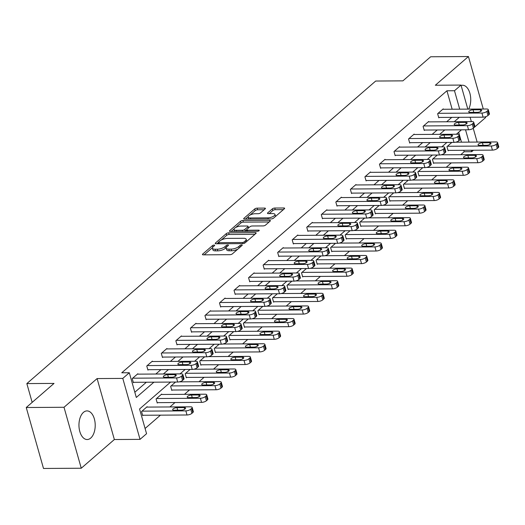 <?xml version="1.0" encoding="UTF-8"?>
<svg xmlns="http://www.w3.org/2000/svg" width="525" height="525" viewBox="0 0 525 525"><rect width="100%" height="100%" fill="white"/><g stroke="black" fill="none" stroke-linecap="round" stroke-linejoin="round"><path stroke-width="0.79" d="M214.102 245.07A1.26 0.453 -15.8 0 0 212.428 245.634L202.702 254.067A1.798 0.65 -15.8 0 0 202.453 254.546A1.798 0.65 -15.8 0 0 203.267 254.848L229.957 254.684A1.798 0.65 -15.8 0 0 232.352 253.883L242.077 245.451A1.26 0.453 -15.8 0 0 242.255 245.109A1.26 0.453 -15.8 0 0 241.677 244.899A1.26 0.453 -15.8 0 0 240.004 245.464L238.744 246.553A5.762 2.074 -15.8 0 1 231.072 249.126L228.848 249.139A5.762 2.074 -15.8 0 1 226.229 248.168A5.762 2.074 -15.8 0 1 227.03 246.625L228.29 245.536A1.26 0.453 -15.8 0 0 228.467 245.201A1.26 0.453 -15.8 0 0 227.889 244.985A1.26 0.453 -15.8 0 0 226.216 245.549L224.956 246.638A5.762 2.074 -15.8 0 1 217.284 249.211L215.06 249.224A5.762 2.074 -15.8 0 1 212.441 248.253A5.762 2.074 -15.8 0 1 213.242 246.711L214.502 245.621A1.26 0.453 -15.8 0 0 214.679 245.287A1.26 0.453 -15.8 0 0 214.102 245.07M83.449 412.368A14.313 8.131 89.6 0 0 79.183 428.479A14.313 8.131 89.6 0 0 87.176 439.53A14.313 8.131 89.6 0 0 90.72 438.067A14.313 8.131 89.6 0 0 94.986 421.956A14.313 8.131 89.6 0 0 86.999 410.904A14.313 8.131 89.6 0 0 83.449 412.368M265.178 208.884A1.798 0.65 -15.8 0 0 265.427 208.405A1.798 0.65 -15.8 0 0 264.607 208.097L257.125 208.149A1.798 0.65 -15.8 0 0 254.723 208.95L243.928 218.315A1.798 0.65 -15.8 0 0 243.679 218.794A1.798 0.65 -15.8 0 0 244.493 219.096L271.182 218.932A1.798 0.65 -15.8 0 0 273.577 218.131L284.379 208.766A1.798 0.65 -15.8 0 0 284.629 208.281A1.798 0.65 -15.8 0 0 283.808 207.979L274.765 208.038A1.798 0.65 -15.8 0 0 272.37 208.838L267.75 212.848A1.798 0.65 -15.8 0 0 267.494 213.327A1.798 0.65 -15.8 0 0 268.314 213.629L272.797 213.603A4.817 1.733 -15.8 0 1 274.988 214.417A4.817 1.733 -15.8 0 1 272.823 216.641A4.817 1.733 -15.8 0 1 267.901 217.849L250.333 217.96A4.817 1.733 -15.8 0 1 248.148 217.147A4.817 1.733 -15.8 0 1 250.307 214.922A4.817 1.733 -15.8 0 1 255.229 213.714L258.156 213.695A1.798 0.65 -15.8 0 0 260.558 212.894L265.178 208.884M452.15 109.22L446.933 90.786L454.486 90.74L461.009 85.076L467.814 109.121M26.25 407.512L64.011 407.275L81.257 468.228L43.496 468.464L26.25 407.512L54.029 383.414L26.841 383.585L375.697 81.034L402.885 80.863L430.664 56.772L468.431 56.536L435.33 85.24L461.009 85.076M81.257 468.228L114.358 439.523L97.105 378.571L64.011 407.275M97.105 378.571L122.784 378.407L129.308 372.75L136.303 397.464L153.917 382.187M446.933 90.786L121.761 372.796L129.308 372.75M228.664 232.831A1.798 0.65 -15.8 0 0 226.268 233.632L215.467 242.996A1.798 0.65 -15.8 0 0 215.217 243.475A1.798 0.65 -15.8 0 0 216.037 243.777L242.721 243.613A1.798 0.65 -15.8 0 0 245.123 242.812L255.918 233.448A1.798 0.65 -15.8 0 0 256.167 232.962A1.798 0.65 -15.8 0 0 255.353 232.66L228.664 232.831L229.13 234.478A1.798 0.65 -15.8 0 0 226.734 235.279L221.222 240.056M229.701 230.652L240.496 221.287A1.798 0.65 -15.8 0 1 242.891 220.487L269.581 220.323A1.798 0.65 -15.8 0 1 270.401 220.625A1.798 0.65 -15.8 0 1 270.145 221.104L265.525 225.113A1.798 0.65 -15.8 0 1 263.13 225.914L252.308 225.986A1.798 0.65 -15.8 0 0 249.907 226.787L246.842 229.445A1.798 0.65 -15.8 0 0 246.593 229.924A1.798 0.65 -15.8 0 0 247.413 230.232L258.681 230.16A1.26 0.453 -15.8 0 1 259.252 230.37A1.26 0.453 -15.8 0 1 258.687 230.954A1.26 0.453 -15.8 0 1 257.394 231.269L230.265 231.44A1.798 0.65 -15.8 0 1 229.445 231.138A1.798 0.65 -15.8 0 1 229.701 230.652L229.911 231.413M474.646 127.057L485.678 117.488L485.474 116.773M483.282 109.023L468.431 56.536M26.841 383.585L32.163 402.38M134.827 392.241L146.363 382.233M155.82 374.036L160.906 369.62M170.363 361.423L175.448 357.007M184.905 348.81L189.998 344.393M199.448 336.197L204.54 331.78M213.99 323.584L219.082 319.167M228.532 310.971L233.625 306.554M243.075 298.358L248.168 293.941M257.624 285.744L262.71 281.328M272.167 273.131L277.252 268.715M286.709 260.518L291.802 256.102M301.252 247.905L306.344 243.488M315.794 235.292L320.887 230.875M330.337 222.679L335.429 218.262M344.879 210.066L349.972 205.649M359.428 197.452L364.514 193.036M373.971 184.839L379.057 180.423M388.513 172.226L393.599 167.81M403.056 159.613L408.148 155.197M417.598 147L422.691 142.59M432.141 134.387L437.233 129.977M446.683 121.774L451.776 117.364M137.931 374.148L137.819 373.748L132.221 378.597L133.389 382.712L133.855 382.312M152.473 361.535L152.362 361.134L146.764 365.984L147.932 370.105L148.398 369.698M167.016 348.922L166.904 348.521L161.306 353.371L162.474 357.492L162.94 357.085M181.558 336.308L181.447 335.908L175.855 340.758L177.017 344.879L177.483 344.472M196.101 323.695L195.989 323.295L190.398 328.145L191.559 332.266L192.025 331.859M210.65 311.082L210.532 310.682L204.94 315.532L206.102 319.653L206.574 319.246M225.192 298.469L225.074 298.069L219.483 302.918L220.651 307.04L221.117 306.633M239.735 285.856L239.623 285.456L234.025 290.305L235.193 294.427L235.659 294.02M254.277 273.243L254.166 272.842L248.568 277.692L249.736 281.813L250.202 281.407M268.82 260.63L268.708 260.229L263.11 265.079L264.278 269.2L264.744 268.793M283.362 248.017L283.251 247.616L277.659 252.466L278.821 256.587L279.287 256.18M297.905 235.403L297.793 235.003L292.202 239.853L293.363 243.974L293.829 243.567M312.447 222.79L312.336 222.39L306.744 227.24L307.906 231.361L308.372 230.954M326.996 210.177L326.878 209.777L321.287 214.627L322.455 218.748L322.921 218.341M341.539 197.564L341.421 197.164L335.829 202.013L336.998 206.135L337.463 205.728M356.081 184.951L355.97 184.551L350.372 189.4L351.54 193.522L352.006 193.115M370.624 172.338L370.512 171.938L364.914 176.787L366.083 180.908L366.548 180.502M385.166 159.725L385.055 159.324L379.457 164.174L380.625 168.295L381.091 167.888M399.709 147.112L399.597 146.711L394.006 151.561L395.167 155.682L395.633 155.275M414.251 134.498L414.14 134.098L408.548 138.948L409.71 143.069L410.176 142.662M428.794 121.885L428.682 121.485L423.091 126.335L424.252 130.456L424.718 130.049M443.343 109.272L443.225 108.872L437.633 113.722L438.802 117.843L439.267 117.436M145.084 428.485L160.453 415.15M169.91 406.954L174.996 402.537M184.452 394.341L189.538 389.924M198.995 381.727L204.087 377.311M213.537 369.114L218.63 364.698M228.08 356.501L233.172 352.085M242.622 343.888L247.715 339.472M257.165 331.275L262.257 326.858M271.714 318.662L276.8 314.245M286.256 306.049L291.342 301.632M300.799 293.436L305.885 289.026M315.341 280.822L320.434 276.412M329.884 268.209L334.976 263.799M344.426 255.596L349.519 251.186M358.969 242.983L364.061 238.573M373.511 230.37L378.604 225.96M388.06 217.757L393.146 213.347M402.603 205.144L407.689 200.734M417.145 192.531L422.238 188.121M431.688 179.918L436.78 175.507M446.23 167.304L451.323 162.894M460.773 154.698L464.179 151.738L463.772 150.294M461.475 142.17L458.666 132.248M147.256 407.098L147.138 406.691L141.547 411.548L142.715 415.662L143.181 415.262M161.798 394.485L161.68 394.078L156.089 398.934L157.257 403.049L157.723 402.649M175.553 382.049L170.632 386.321L171.8 390.436L172.266 390.036M190.102 369.436L185.174 373.708L186.342 377.823L186.808 377.423M204.645 356.823L199.723 361.095L200.885 365.21L201.351 364.809M219.188 344.21L214.266 348.482L215.427 352.597L215.893 352.196M233.73 331.597L228.808 335.869L229.97 339.983L230.436 339.583M248.273 318.983L243.351 323.256L244.512 327.37L244.985 326.97M262.815 306.37L257.893 310.642L259.061 314.764L259.527 314.357M277.358 293.757L272.436 298.029L273.604 302.151L274.07 301.744M291.9 281.144L286.978 285.416L288.146 289.537L288.612 289.131M306.449 268.531L301.521 272.803L302.689 276.924L303.155 276.517M320.992 255.918L316.07 260.19L317.231 264.311L317.697 263.904M335.534 243.305L330.612 247.577L331.774 251.698L332.24 251.291M350.077 230.698L345.155 234.964L346.316 239.085L346.782 238.678M364.619 218.085L359.697 222.351L360.865 226.472L361.331 226.065M379.162 205.472L374.24 209.738L375.408 213.859L375.874 213.452M393.704 192.859L388.782 197.124L389.95 201.246L390.416 200.839M408.247 180.246L403.325 184.511L404.493 188.632L404.959 188.226M422.796 167.632L417.867 171.898L419.035 176.019L419.501 175.613M437.338 155.019L432.416 159.285L433.578 163.406L434.044 162.999M451.881 142.406L446.959 146.672L448.12 150.793L448.586 150.386M473.419 150.235L471.732 151.692L471.325 150.248M464.179 151.738L471.732 151.692M170.599 382.082L139.565 408.995L146.56 433.702L140.031 439.366L122.784 378.407M114.358 439.523L140.031 439.366M470.111 117.246L471.352 121.623M473.242 128.303L477.14 142.072M459.703 109.174L454.486 90.74M163.373 373.984L168.459 369.574M177.916 361.377L183.002 356.961M192.458 348.764L197.544 344.348M207.001 336.151L212.093 331.734M221.543 323.538L226.636 319.121M236.086 310.925L241.178 306.508M250.628 298.312L255.721 293.895M265.171 285.698L270.263 281.282M279.72 273.085L284.806 268.669M294.262 260.472L299.348 256.056M308.805 247.859L313.891 243.442M323.348 235.246L328.44 230.829M337.89 222.633L342.983 218.216M352.433 210.02L357.525 205.603M366.975 197.407L372.067 192.99M381.517 184.793L386.61 180.377M396.067 172.18L401.152 167.764M410.609 159.567L415.695 155.151M425.152 146.954L430.238 142.537M439.694 134.341L444.787 129.924M454.237 121.728L459.329 117.311M461.462 129.819L456.376 134.236M446.919 142.433L441.833 146.849M432.377 155.046L427.291 159.462M417.834 167.659L412.742 172.075M403.292 180.272L398.199 184.688M388.749 192.885L383.657 197.302M374.207 205.498L369.114 209.915M359.664 218.111L354.572 222.528M345.115 230.724L340.029 235.141M330.573 243.338L325.487 247.754M316.03 255.951L310.938 260.367M301.488 268.564L296.395 272.98M286.945 281.177L281.853 285.593M272.403 293.79L267.31 298.207M257.86 306.403L252.768 310.82M243.311 319.016L238.225 323.433M228.769 331.629L223.683 336.046M214.226 344.242L209.14 348.659M199.684 356.856L194.591 361.272M185.141 369.469L180.049 373.885M469.022 142.124L465.537 129.8M468.687 109.115A14.313 8.131 89.6 0 0 470 93.693A14.313 8.131 89.6 0 0 462.512 85.234A14.313 8.131 89.6 0 0 461.114 85.45M212.441 248.253L212.907 249.9A5.762 2.074 -15.8 0 0 215.526 250.871L215.06 249.224M226.301 247.524L225.422 248.286A5.762 2.074 -15.8 0 1 217.75 250.858L215.526 250.871M226.229 248.168L226.695 249.815A5.762 2.074 -15.8 0 0 229.313 250.786L228.848 249.139M237.864 249.099A5.762 2.074 -15.8 0 1 231.538 250.773L229.313 250.786M212.513 247.61L204.173 254.848M254.914 234.314L229.13 234.478M218.393 242.511L216.937 243.777M218.551 242.11A1.26 0.453 -15.8 0 0 218.374 242.445A1.26 0.453 -15.8 0 0 218.945 242.662L242.373 242.511A1.26 0.453 -15.8 0 0 244.053 241.953L245.378 240.798A5.762 2.074 -15.8 0 0 246.179 239.262A5.762 2.074 -15.8 0 0 243.561 238.291L227.548 238.389A5.762 2.074 -15.8 0 0 219.877 240.962L218.551 242.11M246.573 241.552A5.762 2.074 -15.8 0 0 246.645 240.909L246.179 239.262M231.164 231.433L234.065 228.92M235.718 227.482L240.962 222.935L240.496 221.287M269.148 221.977L243.357 222.134A1.798 0.65 -15.8 0 0 240.962 222.935M241.073 226.052A4.817 1.733 -15.8 0 0 236.152 227.259A4.817 1.733 -15.8 0 0 233.993 229.491A4.817 1.733 -15.8 0 0 236.178 230.298L242.366 230.258A1.798 0.65 -15.8 0 0 244.768 229.458L247.833 226.8A1.798 0.65 -15.8 0 0 248.082 226.321A1.798 0.65 -15.8 0 0 247.262 226.012L241.073 226.052M233.993 229.491L234.458 231.138A4.817 1.733 -15.8 0 0 234.616 231.413M244.88 231.348A1.798 0.65 -15.8 0 0 245.234 231.105L244.768 229.458M246.993 231.335L246.593 229.924L245.234 231.105M248.148 217.147L248.614 218.794A4.817 1.733 -15.8 0 0 248.771 219.069M271.917 218.846A4.817 1.733 -15.8 0 0 273.525 218.17M275.422 216.53A4.817 1.733 -15.8 0 0 275.454 216.064L274.988 214.417M283.375 209.632L275.231 209.685A1.798 0.65 -15.8 0 0 272.836 210.486L269.213 213.629M264.173 209.751L257.591 209.797A1.798 0.65 -15.8 0 0 255.189 210.597L250.071 215.04M248.181 216.681L245.398 219.096M142.597 415.262L187.012 414.986A3.668 1.319 164.2 0 0 191.894 413.352L192.826 412.538A3.668 1.319 164.2 0 0 193.338 411.561L192.176 407.439A3.668 1.319 -15.8 0 0 190.509 406.822L146.672 407.098M192.176 407.439A3.668 1.319 -15.8 0 1 191.664 408.424L190.732 409.231A3.668 1.319 -15.8 0 1 185.843 410.865L142.013 411.141M184.229 407.584L176.977 407.63A2.933 1.057 -15.8 0 0 173.978 408.365A2.933 1.057 -15.8 0 0 172.666 409.723A2.933 1.057 -15.8 0 0 173.998 410.222L181.25 410.176A2.933 1.057 -15.8 0 0 184.249 409.441A2.933 1.057 -15.8 0 0 185.561 408.083A2.933 1.057 -15.8 0 0 184.229 407.584L184.688 409.198M137.353 374.148L181.184 373.879A3.668 1.319 -15.8 0 1 182.851 374.496A3.668 1.319 -15.8 0 1 182.339 375.473L181.407 376.281A3.668 1.319 -15.8 0 1 176.525 377.921L132.687 378.19M133.278 382.312L177.686 382.036L176.525 377.921M174.904 374.64A2.933 1.057 164.2 0 1 176.243 375.132A2.933 1.057 164.2 0 1 174.923 376.491A2.933 1.057 164.2 0 1 171.924 377.226L164.673 377.272A2.933 1.057 164.2 0 1 163.341 376.773A2.933 1.057 164.2 0 1 164.66 375.414A2.933 1.057 164.2 0 1 167.659 374.679L174.904 374.64L175.363 376.254M182.851 374.496L184.019 378.61A3.668 1.319 164.2 0 1 183.507 379.595L182.575 380.402A3.668 1.319 164.2 0 1 177.686 382.036M157.139 402.649L201.554 402.373A3.668 1.319 164.2 0 0 206.443 400.739L207.375 399.925A3.668 1.319 164.2 0 0 207.88 398.947L206.719 394.826A3.668 1.319 -15.8 0 0 205.052 394.209L161.214 394.485M206.719 394.826A3.668 1.319 -15.8 0 1 206.207 395.811L205.275 396.618A3.668 1.319 -15.8 0 1 200.386 398.252L156.555 398.527M198.772 394.971L191.527 395.017A2.933 1.057 -15.8 0 0 188.527 395.752A2.933 1.057 -15.8 0 0 187.208 397.11A2.933 1.057 -15.8 0 0 188.541 397.609L195.792 397.563A2.933 1.057 -15.8 0 0 198.791 396.828A2.933 1.057 -15.8 0 0 200.11 395.469A2.933 1.057 -15.8 0 0 198.772 394.971L199.231 396.585M171.688 390.036L216.097 389.76A3.668 1.319 164.2 0 0 220.986 388.126L221.918 387.319A3.668 1.319 164.2 0 0 222.429 386.334L221.261 382.22A3.668 1.319 -15.8 0 0 219.594 381.596L179.268 381.852M221.261 382.22A3.668 1.319 -15.8 0 1 220.749 383.197L219.817 384.005A3.668 1.319 -15.8 0 1 214.935 385.639L171.098 385.914M213.314 382.358L206.069 382.403A2.933 1.057 -15.8 0 0 203.07 383.138A2.933 1.057 -15.8 0 0 201.751 384.497A2.933 1.057 -15.8 0 0 203.083 384.996L210.335 384.95A2.933 1.057 -15.8 0 0 213.334 384.215A2.933 1.057 -15.8 0 0 214.653 382.856A2.933 1.057 -15.8 0 0 213.314 382.358L213.773 383.972M151.896 361.535L195.727 361.266A3.668 1.319 -15.8 0 1 197.393 361.883A3.668 1.319 -15.8 0 1 196.882 362.86L195.95 363.667A3.668 1.319 -15.8 0 1 191.067 365.308L147.23 365.577M147.82 369.698L192.229 369.423L191.067 365.308M189.453 362.027A2.933 1.057 164.2 0 1 190.785 362.519A2.933 1.057 164.2 0 1 189.466 363.877A2.933 1.057 164.2 0 1 186.467 364.613L179.215 364.658A2.933 1.057 164.2 0 1 177.883 364.16A2.933 1.057 164.2 0 1 179.202 362.808A2.933 1.057 164.2 0 1 182.201 362.073L189.453 362.027L189.906 363.641M197.393 361.883L198.562 365.997A3.668 1.319 164.2 0 1 198.05 366.982L197.118 367.789A3.668 1.319 164.2 0 1 192.229 369.423M166.438 348.922L210.269 348.652A3.668 1.319 -15.8 0 1 211.936 349.269A3.668 1.319 -15.8 0 1 211.424 350.247L210.492 351.054A3.668 1.319 -15.8 0 1 205.61 352.695L161.779 352.964M162.363 357.085L206.771 356.81L205.61 352.695M203.995 349.414A2.933 1.057 164.2 0 1 205.327 349.906A2.933 1.057 164.2 0 1 204.008 351.264A2.933 1.057 164.2 0 1 201.009 351.999L193.758 352.045A2.933 1.057 164.2 0 1 192.426 351.547A2.933 1.057 164.2 0 1 193.745 350.195A2.933 1.057 164.2 0 1 196.744 349.46L203.995 349.414L204.448 351.028M211.936 349.269L213.104 353.384A3.668 1.319 164.2 0 1 212.592 354.368L211.66 355.176A3.668 1.319 164.2 0 1 206.771 356.81M186.231 377.423L230.639 377.147A3.668 1.319 164.2 0 0 235.528 375.513L236.46 374.706A3.668 1.319 164.2 0 0 236.972 373.721L235.804 369.607A3.668 1.319 -15.8 0 0 234.137 368.983L193.81 369.239M235.804 369.607A3.668 1.319 -15.8 0 1 235.292 370.584L234.36 371.392A3.668 1.319 -15.8 0 1 229.477 373.026L185.64 373.301M227.863 369.744L220.612 369.79A2.933 1.057 -15.8 0 0 217.613 370.525A2.933 1.057 -15.8 0 0 216.293 371.884A2.933 1.057 -15.8 0 0 217.626 372.383L224.877 372.337A2.933 1.057 -15.8 0 0 227.876 371.602A2.933 1.057 -15.8 0 0 229.195 370.243A2.933 1.057 -15.8 0 0 227.863 369.744L228.316 371.359M200.773 364.809L245.182 364.534A3.668 1.319 164.2 0 0 250.071 362.9L251.002 362.092A3.668 1.319 164.2 0 0 251.514 361.108L250.346 356.993A3.668 1.319 -15.8 0 0 248.679 356.37L208.353 356.626M250.346 356.993A3.668 1.319 -15.8 0 1 249.834 357.971L248.902 358.778A3.668 1.319 -15.8 0 1 244.02 360.413L200.189 360.688M242.406 357.138L235.154 357.177A2.933 1.057 -15.8 0 0 232.155 357.912A2.933 1.057 -15.8 0 0 230.836 359.271A2.933 1.057 -15.8 0 0 232.168 359.769L239.42 359.723A2.933 1.057 -15.8 0 0 242.419 358.988A2.933 1.057 -15.8 0 0 243.738 357.63A2.933 1.057 -15.8 0 0 242.406 357.138L242.858 358.746M215.316 352.196L259.731 351.921A3.668 1.319 164.2 0 0 264.613 350.287L265.545 349.479A3.668 1.319 164.2 0 0 266.057 348.495L264.889 344.38A3.668 1.319 -15.8 0 0 263.222 343.757L222.895 344.013M264.889 344.38A3.668 1.319 -15.8 0 1 264.377 345.358L263.445 346.165A3.668 1.319 -15.8 0 1 258.562 347.799L214.732 348.075M256.948 344.525L249.697 344.564A2.933 1.057 -15.8 0 0 246.698 345.299A2.933 1.057 -15.8 0 0 245.378 346.658A2.933 1.057 -15.8 0 0 246.711 347.156L253.962 347.11A2.933 1.057 -15.8 0 0 256.961 346.375A2.933 1.057 -15.8 0 0 258.28 345.017A2.933 1.057 -15.8 0 0 256.948 344.525L257.401 346.133M180.981 336.308L224.812 336.039A3.668 1.319 -15.8 0 1 226.478 336.656A3.668 1.319 -15.8 0 1 225.967 337.634L225.035 338.441A3.668 1.319 -15.8 0 1 220.152 340.082L176.321 340.351M176.905 344.479L221.32 344.197L220.152 340.082M218.538 336.801A2.933 1.057 164.2 0 1 219.87 337.293A2.933 1.057 164.2 0 1 218.551 338.651A2.933 1.057 164.2 0 1 215.552 339.386L208.3 339.432A2.933 1.057 164.2 0 1 206.968 338.94A2.933 1.057 164.2 0 1 208.287 337.582A2.933 1.057 164.2 0 1 211.286 336.847L218.538 336.801L218.991 338.415M226.478 336.656L227.647 340.771A3.668 1.319 164.2 0 1 227.135 341.755L226.203 342.562A3.668 1.319 164.2 0 1 221.32 344.197M195.523 323.695L239.354 323.426A3.668 1.319 -15.8 0 1 241.021 324.043A3.668 1.319 -15.8 0 1 240.516 325.021L239.584 325.828A3.668 1.319 -15.8 0 1 234.695 327.469L190.864 327.738M191.448 331.866L235.863 331.583L234.695 327.469M233.08 324.188A2.933 1.057 164.2 0 1 234.412 324.68A2.933 1.057 164.2 0 1 233.093 326.038A2.933 1.057 164.2 0 1 230.094 326.773L222.849 326.819A2.933 1.057 164.2 0 1 221.511 326.327A2.933 1.057 164.2 0 1 222.83 324.968A2.933 1.057 164.2 0 1 225.829 324.233L233.08 324.188L233.54 325.802M241.021 324.043L242.189 328.158A3.668 1.319 164.2 0 1 241.677 329.142L240.745 329.949A3.668 1.319 164.2 0 1 235.863 331.583M210.066 311.082L253.903 310.813A3.668 1.319 -15.8 0 1 255.57 311.43A3.668 1.319 -15.8 0 1 255.058 312.408L254.126 313.215A3.668 1.319 -15.8 0 1 249.237 314.856L205.406 315.125M205.99 319.252L250.405 318.97L249.237 314.856M247.623 311.574A2.933 1.057 164.2 0 1 248.955 312.067A2.933 1.057 164.2 0 1 247.643 313.425A2.933 1.057 164.2 0 1 244.643 314.16L237.392 314.206A2.933 1.057 164.2 0 1 236.053 313.714A2.933 1.057 164.2 0 1 237.372 312.355A2.933 1.057 164.2 0 1 240.371 311.62L247.623 311.574L248.082 313.189M255.57 311.43L256.732 315.545A3.668 1.319 164.2 0 1 256.22 316.529L255.288 317.336A3.668 1.319 164.2 0 1 250.405 318.97M229.858 339.583L274.273 339.308A3.668 1.319 164.2 0 0 279.156 337.673L280.088 336.866A3.668 1.319 164.2 0 0 280.599 335.882L279.431 331.767A3.668 1.319 -15.8 0 0 277.764 331.15L237.444 331.4M279.431 331.767A3.668 1.319 -15.8 0 1 278.926 332.745L277.994 333.552A3.668 1.319 -15.8 0 1 273.105 335.193L229.274 335.462M271.491 331.912L264.239 331.951A2.933 1.057 -15.8 0 0 261.24 332.686A2.933 1.057 -15.8 0 0 259.921 334.044A2.933 1.057 -15.8 0 0 261.26 334.543L268.505 334.497A2.933 1.057 -15.8 0 0 271.504 333.762A2.933 1.057 -15.8 0 0 272.823 332.404A2.933 1.057 -15.8 0 0 271.491 331.912L271.95 333.519M224.608 298.469L268.446 298.2A3.668 1.319 -15.8 0 1 270.113 298.817A3.668 1.319 -15.8 0 1 269.601 299.795L268.669 300.602A3.668 1.319 -15.8 0 1 263.78 302.243L219.949 302.512M220.533 306.639L264.948 306.357L263.78 302.243M262.165 298.961A2.933 1.057 164.2 0 1 263.498 299.453A2.933 1.057 164.2 0 1 262.185 300.812A2.933 1.057 164.2 0 1 259.186 301.547L251.934 301.593A2.933 1.057 164.2 0 1 250.602 301.101A2.933 1.057 164.2 0 1 251.915 299.742A2.933 1.057 164.2 0 1 254.914 299.007L262.165 298.961L262.625 300.576M270.113 298.817L271.274 302.932A3.668 1.319 164.2 0 1 270.762 303.916L269.83 304.723A3.668 1.319 164.2 0 1 264.948 306.357M244.401 326.97L288.816 326.694A3.668 1.319 164.2 0 0 293.698 325.06L294.63 324.253A3.668 1.319 164.2 0 0 295.142 323.269L293.98 319.154A3.668 1.319 -15.8 0 0 292.313 318.537L251.987 318.787M293.98 319.154A3.668 1.319 -15.8 0 1 293.468 320.132L292.537 320.939A3.668 1.319 -15.8 0 1 287.647 322.58L243.817 322.849M286.033 319.298L278.782 319.338A2.933 1.057 -15.8 0 0 275.783 320.073A2.933 1.057 -15.8 0 0 274.47 321.431A2.933 1.057 -15.8 0 0 275.802 321.93L283.054 321.884A2.933 1.057 -15.8 0 0 286.053 321.149A2.933 1.057 -15.8 0 0 287.365 319.791A2.933 1.057 -15.8 0 0 286.033 319.298L286.493 320.913M239.151 285.856L282.988 285.587A3.668 1.319 -15.8 0 1 284.655 286.204A3.668 1.319 -15.8 0 1 284.143 287.182L283.211 287.989A3.668 1.319 -15.8 0 1 278.329 289.629L234.491 289.898M235.075 294.026L279.49 293.744L278.329 289.629M276.708 286.348A2.933 1.057 164.2 0 1 278.047 286.84A2.933 1.057 164.2 0 1 276.728 288.199A2.933 1.057 164.2 0 1 273.728 288.934L266.477 288.98A2.933 1.057 164.2 0 1 265.145 288.488A2.933 1.057 164.2 0 1 266.464 287.129A2.933 1.057 164.2 0 1 269.463 286.394L276.708 286.348L277.167 287.963M284.655 286.204L285.817 290.318A3.668 1.319 164.2 0 1 285.311 291.303L284.379 292.11A3.668 1.319 164.2 0 1 279.49 293.744M258.943 314.357L303.358 314.081A3.668 1.319 164.2 0 0 308.241 312.447L309.173 311.64A3.668 1.319 164.2 0 0 309.684 310.656L308.523 306.541A3.668 1.319 -15.8 0 0 306.856 305.924L266.529 306.173M308.523 306.541A3.668 1.319 -15.8 0 1 308.011 307.519L307.079 308.326A3.668 1.319 -15.8 0 1 302.19 309.967L258.359 310.236M300.576 306.685L293.324 306.731A2.933 1.057 -15.8 0 0 290.325 307.466A2.933 1.057 -15.8 0 0 289.012 308.818A2.933 1.057 -15.8 0 0 290.345 309.317L297.596 309.271A2.933 1.057 -15.8 0 0 300.595 308.536A2.933 1.057 -15.8 0 0 301.908 307.178A2.933 1.057 -15.8 0 0 300.576 306.685L301.035 308.3M253.7 273.243L297.531 272.974A3.668 1.319 -15.8 0 1 299.197 273.591A3.668 1.319 -15.8 0 1 298.686 274.568L297.754 275.376A3.668 1.319 -15.8 0 1 292.871 277.016L249.034 277.292M249.624 281.413L294.033 281.131L292.871 277.016M291.25 273.735A2.933 1.057 164.2 0 1 292.589 274.227A2.933 1.057 164.2 0 1 291.27 275.586A2.933 1.057 164.2 0 1 288.271 276.321L281.019 276.367A2.933 1.057 164.2 0 1 279.687 275.874A2.933 1.057 164.2 0 1 281.006 274.516A2.933 1.057 164.2 0 1 284.005 273.781L291.25 273.735L291.71 275.349M299.197 273.591L300.366 277.705A3.668 1.319 164.2 0 1 299.854 278.69L298.922 279.497A3.668 1.319 164.2 0 1 294.033 281.131M273.486 301.744L317.901 301.468A3.668 1.319 164.2 0 0 322.79 299.834L323.722 299.027A3.668 1.319 164.2 0 0 324.227 298.043L323.065 293.928A3.668 1.319 -15.8 0 0 321.398 293.311L281.072 293.56M323.065 293.928A3.668 1.319 -15.8 0 1 322.553 294.906L321.622 295.713A3.668 1.319 -15.8 0 1 316.739 297.353L272.902 297.623M315.118 294.072L307.873 294.118A2.933 1.057 -15.8 0 0 304.874 294.853A2.933 1.057 -15.8 0 0 303.555 296.212A2.933 1.057 -15.8 0 0 304.887 296.704L312.139 296.658A2.933 1.057 -15.8 0 0 315.138 295.923A2.933 1.057 -15.8 0 0 316.457 294.564A2.933 1.057 -15.8 0 0 315.118 294.072L315.577 295.687M268.242 260.636L312.073 260.361A3.668 1.319 -15.8 0 1 313.74 260.978A3.668 1.319 -15.8 0 1 313.228 261.955L312.296 262.769A3.668 1.319 -15.8 0 1 307.414 264.403L263.576 264.679M264.167 268.8L308.575 268.518L307.414 264.403M305.799 261.122A2.933 1.057 164.2 0 1 307.132 261.614A2.933 1.057 164.2 0 1 305.812 262.973A2.933 1.057 164.2 0 1 302.813 263.707L295.562 263.753A2.933 1.057 164.2 0 1 294.23 263.261A2.933 1.057 164.2 0 1 295.549 261.903A2.933 1.057 164.2 0 1 298.548 261.168L305.799 261.122L306.252 262.736M313.74 260.978L314.908 265.099A3.668 1.319 164.2 0 1 314.396 266.077L313.464 266.884A3.668 1.319 164.2 0 1 308.575 268.518M288.035 289.137L332.443 288.855A3.668 1.319 164.2 0 0 337.332 287.221L338.264 286.414A3.668 1.319 164.2 0 0 338.776 285.429L337.608 281.315A3.668 1.319 -15.8 0 0 335.941 280.698L295.614 280.947M337.608 281.315A3.668 1.319 -15.8 0 1 337.096 282.293L336.164 283.1A3.668 1.319 -15.8 0 1 331.282 284.74L287.444 285.009M329.661 281.459L322.416 281.505A2.933 1.057 -15.8 0 0 319.417 282.24A2.933 1.057 -15.8 0 0 318.098 283.598A2.933 1.057 -15.8 0 0 319.43 284.091L326.681 284.045A2.933 1.057 -15.8 0 0 329.68 283.31A2.933 1.057 -15.8 0 0 330.999 281.951A2.933 1.057 -15.8 0 0 329.661 281.459L330.12 283.073M282.785 248.023L326.616 247.748A3.668 1.319 -15.8 0 1 328.283 248.364A3.668 1.319 -15.8 0 1 327.771 249.342L326.839 250.156A3.668 1.319 -15.8 0 1 321.956 251.79L278.125 252.066M278.709 256.187L323.118 255.905L321.956 251.79M320.342 248.509A2.933 1.057 164.2 0 1 321.674 249.001A2.933 1.057 164.2 0 1 320.355 250.359A2.933 1.057 164.2 0 1 317.356 251.094L310.104 251.14A2.933 1.057 164.2 0 1 308.772 250.648A2.933 1.057 164.2 0 1 310.091 249.29A2.933 1.057 164.2 0 1 313.09 248.555L320.342 248.509L320.795 250.123M328.283 248.364L329.451 252.486A3.668 1.319 164.2 0 1 328.939 253.463L328.007 254.271A3.668 1.319 164.2 0 1 323.118 255.905M302.577 276.524L346.986 276.242A3.668 1.319 164.2 0 0 351.875 274.608L352.807 273.801A3.668 1.319 164.2 0 0 353.318 272.816L352.15 268.702A3.668 1.319 -15.8 0 0 350.483 268.085L310.157 268.334M352.15 268.702A3.668 1.319 -15.8 0 1 351.638 269.679L350.707 270.487A3.668 1.319 -15.8 0 1 345.824 272.127L301.987 272.396M344.21 268.846L336.958 268.892A2.933 1.057 -15.8 0 0 333.959 269.627A2.933 1.057 -15.8 0 0 332.64 270.985A2.933 1.057 -15.8 0 0 333.972 271.478L341.224 271.432A2.933 1.057 -15.8 0 0 344.223 270.697A2.933 1.057 -15.8 0 0 345.542 269.338A2.933 1.057 -15.8 0 0 344.21 268.846L344.663 270.46M297.327 235.41L341.158 235.134A3.668 1.319 -15.8 0 1 342.825 235.751A3.668 1.319 -15.8 0 1 342.32 236.729L341.381 237.543A3.668 1.319 -15.8 0 1 336.499 239.177L292.668 239.452M293.252 243.574L337.667 243.292L336.499 239.177M334.884 235.896A2.933 1.057 164.2 0 1 336.217 236.388A2.933 1.057 164.2 0 1 334.897 237.746A2.933 1.057 164.2 0 1 331.898 238.481L324.653 238.527A2.933 1.057 164.2 0 1 323.315 238.035A2.933 1.057 164.2 0 1 324.634 236.677A2.933 1.057 164.2 0 1 327.633 235.942L334.884 235.896L335.337 237.51M342.825 235.751L343.993 239.873A3.668 1.319 164.2 0 1 343.481 240.85L342.549 241.657A3.668 1.319 164.2 0 1 337.667 243.292M317.12 263.911L361.528 263.629A3.668 1.319 164.2 0 0 366.417 261.995L367.349 261.188A3.668 1.319 164.2 0 0 367.861 260.203L366.693 256.088A3.668 1.319 -15.8 0 0 365.026 255.472L324.699 255.721M366.693 256.088A3.668 1.319 -15.8 0 1 366.181 257.066L365.249 257.873A3.668 1.319 -15.8 0 1 360.367 259.514L316.536 259.783M358.752 256.233L351.501 256.279A2.933 1.057 -15.8 0 0 348.502 257.014A2.933 1.057 -15.8 0 0 347.183 258.372A2.933 1.057 -15.8 0 0 348.515 258.864L355.766 258.818A2.933 1.057 -15.8 0 0 358.765 258.083A2.933 1.057 -15.8 0 0 360.084 256.725A2.933 1.057 -15.8 0 0 358.752 256.233L359.205 257.847M311.87 222.797L355.701 222.521A3.668 1.319 -15.8 0 1 357.367 223.138A3.668 1.319 -15.8 0 1 356.862 224.116L355.93 224.93A3.668 1.319 -15.8 0 1 351.041 226.564L307.21 226.839M307.794 230.961L352.209 230.678L351.041 226.564M349.427 223.282A2.933 1.057 164.2 0 1 350.759 223.775A2.933 1.057 164.2 0 1 349.44 225.133A2.933 1.057 164.2 0 1 346.441 225.868L339.196 225.914A2.933 1.057 164.2 0 1 337.857 225.422A2.933 1.057 164.2 0 1 339.176 224.063A2.933 1.057 164.2 0 1 342.175 223.328L349.427 223.282L349.886 224.897M357.367 223.138L358.536 227.259A3.668 1.319 164.2 0 1 358.024 228.237L357.092 229.044A3.668 1.319 164.2 0 1 352.209 230.678M331.662 251.298L376.077 251.016A3.668 1.319 164.2 0 0 380.96 249.382L381.892 248.574A3.668 1.319 164.2 0 0 382.403 247.59L381.235 243.475A3.668 1.319 -15.8 0 0 379.568 242.858L339.248 243.108M381.235 243.475A3.668 1.319 -15.8 0 1 380.73 244.453L379.792 245.26A3.668 1.319 -15.8 0 1 374.909 246.901L331.078 247.17M373.295 243.62L366.043 243.666A2.933 1.057 -15.8 0 0 363.044 244.401A2.933 1.057 -15.8 0 0 361.725 245.759A2.933 1.057 -15.8 0 0 363.064 246.251L370.309 246.205A2.933 1.057 -15.8 0 0 373.308 245.47A2.933 1.057 -15.8 0 0 374.627 244.112A2.933 1.057 -15.8 0 0 373.295 243.62L373.748 245.234M326.412 210.184L370.25 209.908A3.668 1.319 -15.8 0 1 371.917 210.525A3.668 1.319 -15.8 0 1 371.405 211.503L370.473 212.317A3.668 1.319 -15.8 0 1 365.584 213.951L321.753 214.226M322.337 218.348L366.752 218.072L365.584 213.951M363.969 210.669A2.933 1.057 164.2 0 1 365.302 211.162A2.933 1.057 164.2 0 1 363.989 212.52A2.933 1.057 164.2 0 1 360.99 213.255L353.738 213.301A2.933 1.057 164.2 0 1 352.406 212.809A2.933 1.057 164.2 0 1 353.719 211.45A2.933 1.057 164.2 0 1 356.718 210.715L363.969 210.669L364.429 212.284M371.917 210.525L373.078 214.646A3.668 1.319 164.2 0 1 372.566 215.624L371.634 216.431A3.668 1.319 164.2 0 1 366.752 218.072M346.205 238.685L390.62 238.402A3.668 1.319 164.2 0 0 395.502 236.768L396.434 235.961A3.668 1.319 164.2 0 0 396.946 234.977L395.784 230.862A3.668 1.319 -15.8 0 0 394.111 230.245L353.791 230.495M395.784 230.862A3.668 1.319 -15.8 0 1 395.273 231.84L394.341 232.647A3.668 1.319 -15.8 0 1 389.452 234.288L345.621 234.557M387.837 231.007L380.586 231.052A2.933 1.057 -15.8 0 0 377.587 231.787A2.933 1.057 -15.8 0 0 376.267 233.146A2.933 1.057 -15.8 0 0 377.606 233.638L384.851 233.592A2.933 1.057 -15.8 0 0 387.85 232.857A2.933 1.057 -15.8 0 0 389.169 231.499A2.933 1.057 -15.8 0 0 387.837 231.007L388.297 232.621M340.955 197.571L384.792 197.295A3.668 1.319 -15.8 0 1 386.459 197.912A3.668 1.319 -15.8 0 1 385.947 198.89L385.015 199.703A3.668 1.319 -15.8 0 1 380.126 201.338L336.295 201.613M336.879 205.734L381.294 205.459L380.126 201.338M378.512 198.056A2.933 1.057 164.2 0 1 379.851 198.548A2.933 1.057 164.2 0 1 378.532 199.907A2.933 1.057 164.2 0 1 375.533 200.642L368.281 200.688A2.933 1.057 164.2 0 1 366.949 200.196A2.933 1.057 164.2 0 1 368.261 198.837A2.933 1.057 164.2 0 1 371.26 198.102L378.512 198.056L378.971 199.671M386.459 197.912L387.621 202.033A3.668 1.319 164.2 0 1 387.115 203.011L386.177 203.818A3.668 1.319 164.2 0 1 381.294 205.459M360.747 226.072L405.162 225.789A3.668 1.319 164.2 0 0 410.045 224.155L410.977 223.348A3.668 1.319 164.2 0 0 411.488 222.364L410.327 218.249A3.668 1.319 -15.8 0 0 408.66 217.632L368.333 217.882M410.327 218.249A3.668 1.319 -15.8 0 1 409.815 219.227L408.883 220.034A3.668 1.319 -15.8 0 1 403.994 221.675L360.163 221.95M402.38 218.393L395.128 218.439A2.933 1.057 -15.8 0 0 392.129 219.174A2.933 1.057 -15.8 0 0 390.817 220.533A2.933 1.057 -15.8 0 0 392.149 221.025L399.4 220.979A2.933 1.057 -15.8 0 0 402.399 220.244A2.933 1.057 -15.8 0 0 403.712 218.886A2.933 1.057 -15.8 0 0 402.38 218.393L402.839 220.008M355.504 184.957L399.335 184.682A3.668 1.319 -15.8 0 1 401.002 185.299A3.668 1.319 -15.8 0 1 400.49 186.277L399.558 187.09A3.668 1.319 -15.8 0 1 394.675 188.724L350.838 189M351.422 193.121L395.837 192.846L394.675 188.724M393.054 185.443A2.933 1.057 164.2 0 1 394.393 185.935A2.933 1.057 164.2 0 1 393.074 187.294A2.933 1.057 164.2 0 1 390.075 188.029L382.823 188.075A2.933 1.057 164.2 0 1 381.491 187.582A2.933 1.057 164.2 0 1 382.81 186.224A2.933 1.057 164.2 0 1 385.809 185.489L393.054 185.443L393.514 187.058M401.002 185.299L402.163 189.42A3.668 1.319 164.2 0 1 401.658 190.398L400.726 191.205A3.668 1.319 164.2 0 1 395.837 192.846M375.29 213.458L419.705 213.176A3.668 1.319 164.2 0 0 424.587 211.542L425.526 210.735A3.668 1.319 164.2 0 0 426.031 209.757L424.869 205.636A3.668 1.319 -15.8 0 0 423.202 205.019L382.876 205.268M424.869 205.636A3.668 1.319 -15.8 0 1 424.358 206.614L423.426 207.427A3.668 1.319 -15.8 0 1 418.537 209.062L374.706 209.337M416.922 205.78L409.671 205.826A2.933 1.057 -15.8 0 0 406.672 206.561A2.933 1.057 -15.8 0 0 405.359 207.92A2.933 1.057 -15.8 0 0 406.691 208.412L413.943 208.366A2.933 1.057 -15.8 0 0 416.942 207.631A2.933 1.057 -15.8 0 0 418.261 206.273A2.933 1.057 -15.8 0 0 416.922 205.78L417.382 207.395M370.046 172.344L413.877 172.069A3.668 1.319 -15.8 0 1 415.544 172.686A3.668 1.319 -15.8 0 1 415.032 173.67L414.1 174.477A3.668 1.319 -15.8 0 1 409.218 176.111L365.38 176.387M365.971 180.508L410.379 180.232L409.218 176.111M407.603 172.83A2.933 1.057 164.2 0 1 408.936 173.322A2.933 1.057 164.2 0 1 407.617 174.681A2.933 1.057 164.2 0 1 404.617 175.416L397.366 175.462A2.933 1.057 164.2 0 1 396.034 174.969A2.933 1.057 164.2 0 1 397.353 173.611A2.933 1.057 164.2 0 1 400.352 172.876L407.603 172.83L408.056 174.444M415.544 172.686L416.712 176.807A3.668 1.319 164.2 0 1 416.2 177.785L415.268 178.592A3.668 1.319 164.2 0 1 410.379 180.232M389.839 200.845L434.247 200.563A3.668 1.319 164.2 0 0 439.136 198.929L440.068 198.122A3.668 1.319 164.2 0 0 440.573 197.144L439.412 193.023A3.668 1.319 -15.8 0 0 437.745 192.406L397.418 192.655M439.412 193.023A3.668 1.319 -15.8 0 1 438.9 194.001L437.968 194.814A3.668 1.319 -15.8 0 1 433.086 196.448L389.248 196.724M431.465 193.167L424.22 193.213A2.933 1.057 -15.8 0 0 421.221 193.948A2.933 1.057 -15.8 0 0 419.902 195.307A2.933 1.057 -15.8 0 0 421.234 195.799L428.485 195.753A2.933 1.057 -15.8 0 0 431.484 195.018A2.933 1.057 -15.8 0 0 432.803 193.659A2.933 1.057 -15.8 0 0 431.465 193.167L431.924 194.782M384.589 159.731L428.42 159.456A3.668 1.319 -15.8 0 1 430.087 160.072A3.668 1.319 -15.8 0 1 429.575 161.057L428.643 161.864A3.668 1.319 -15.8 0 1 423.76 163.498L379.923 163.774M380.513 167.895L424.922 167.619L423.76 163.498M422.146 160.217A2.933 1.057 164.2 0 1 423.478 160.709A2.933 1.057 164.2 0 1 422.159 162.067A2.933 1.057 164.2 0 1 419.16 162.803L411.908 162.848A2.933 1.057 164.2 0 1 410.576 162.356A2.933 1.057 164.2 0 1 411.895 160.998A2.933 1.057 164.2 0 1 414.894 160.263L422.146 160.217L422.599 161.831M430.087 160.072L431.255 164.194A3.668 1.319 164.2 0 1 430.743 165.172L429.811 165.979A3.668 1.319 164.2 0 1 424.922 167.619M404.381 188.232L448.79 187.95A3.668 1.319 164.2 0 0 453.679 186.316L454.611 185.509A3.668 1.319 164.2 0 0 455.123 184.531L453.954 180.41A3.668 1.319 -15.8 0 0 452.288 179.793L411.961 180.042M453.954 180.41A3.668 1.319 -15.8 0 1 453.442 181.387L452.511 182.201A3.668 1.319 -15.8 0 1 447.628 183.835L403.791 184.111M446.014 180.554L438.762 180.6A2.933 1.057 -15.8 0 0 435.763 181.335A2.933 1.057 -15.8 0 0 434.444 182.693A2.933 1.057 -15.8 0 0 435.776 183.186L443.028 183.14A2.933 1.057 -15.8 0 0 446.027 182.405A2.933 1.057 -15.8 0 0 447.346 181.046A2.933 1.057 -15.8 0 0 446.014 180.554L446.467 182.168M399.131 147.118L442.962 146.843A3.668 1.319 -15.8 0 1 444.629 147.459A3.668 1.319 -15.8 0 1 444.117 148.444L443.185 149.251A3.668 1.319 -15.8 0 1 438.303 150.885L394.472 151.161M395.056 155.282L439.471 155.006L438.303 150.885M436.688 147.604A2.933 1.057 164.2 0 1 438.021 148.096A2.933 1.057 164.2 0 1 436.702 149.454A2.933 1.057 164.2 0 1 433.702 150.189L426.451 150.235A2.933 1.057 164.2 0 1 425.119 149.743A2.933 1.057 164.2 0 1 426.438 148.385A2.933 1.057 164.2 0 1 429.437 147.65L436.688 147.604L437.141 149.218M444.629 147.459L445.797 151.581A3.668 1.319 164.2 0 1 445.285 152.558L444.353 153.366A3.668 1.319 164.2 0 1 439.471 155.006M418.924 175.619L463.332 175.337A3.668 1.319 164.2 0 0 468.221 173.703L469.153 172.896A3.668 1.319 164.2 0 0 469.665 171.918L468.497 167.797A3.668 1.319 -15.8 0 0 466.83 167.18L426.503 167.429M468.497 167.797A3.668 1.319 -15.8 0 1 467.985 168.774L467.053 169.588A3.668 1.319 -15.8 0 1 462.171 171.222L418.333 171.498M460.556 167.941L453.305 167.987A2.933 1.057 -15.8 0 0 450.306 168.722A2.933 1.057 -15.8 0 0 448.987 170.08A2.933 1.057 -15.8 0 0 450.319 170.573L457.57 170.527A2.933 1.057 -15.8 0 0 460.569 169.792A2.933 1.057 -15.8 0 0 461.888 168.433A2.933 1.057 -15.8 0 0 460.556 167.941L461.009 169.555M413.674 134.505L457.505 134.229A3.668 1.319 -15.8 0 1 459.172 134.846A3.668 1.319 -15.8 0 1 458.666 135.831L457.734 136.638A3.668 1.319 -15.8 0 1 452.845 138.272L409.014 138.548M409.598 142.669L454.013 142.393L452.845 138.272M451.231 134.991A2.933 1.057 164.2 0 1 452.563 135.483A2.933 1.057 164.2 0 1 451.244 136.841A2.933 1.057 164.2 0 1 448.245 137.576L441 137.622A2.933 1.057 164.2 0 1 439.661 137.13A2.933 1.057 164.2 0 1 440.98 135.772A2.933 1.057 164.2 0 1 443.979 135.037L451.231 134.991L451.69 136.605M459.172 134.846L460.34 138.968A3.668 1.319 164.2 0 1 459.828 139.945L458.896 140.752A3.668 1.319 164.2 0 1 454.013 142.393M433.466 163.006L477.881 162.73A3.668 1.319 164.2 0 0 482.764 161.09L483.696 160.282A3.668 1.319 164.2 0 0 484.208 159.305L483.039 155.183A3.668 1.319 -15.8 0 0 481.373 154.567L441.046 154.816M483.039 155.183A3.668 1.319 -15.8 0 1 482.527 156.161L481.596 156.975A3.668 1.319 -15.8 0 1 476.713 158.609L432.882 158.885M475.099 155.328L467.847 155.374A2.933 1.057 -15.8 0 0 464.848 156.109A2.933 1.057 -15.8 0 0 463.529 157.467A2.933 1.057 -15.8 0 0 464.861 157.959L472.113 157.913A2.933 1.057 -15.8 0 0 475.112 157.178A2.933 1.057 -15.8 0 0 476.431 155.82A2.933 1.057 -15.8 0 0 475.099 155.328L475.552 156.942M428.216 121.892L472.047 121.616A3.668 1.319 -15.8 0 1 473.721 122.233A3.668 1.319 -15.8 0 1 473.209 123.218L472.277 124.025A3.668 1.319 -15.8 0 1 467.388 125.659L423.557 125.934M424.141 130.056L468.556 129.78L467.388 125.659M465.773 122.377A2.933 1.057 164.2 0 1 467.106 122.87A2.933 1.057 164.2 0 1 465.793 124.228A2.933 1.057 164.2 0 1 462.788 124.963L455.542 125.009A2.933 1.057 164.2 0 1 454.204 124.517A2.933 1.057 164.2 0 1 455.523 123.158A2.933 1.057 164.2 0 1 458.522 122.423L465.773 122.377L466.233 123.992M473.721 122.233L474.882 126.354A3.668 1.319 164.2 0 1 474.37 127.332L473.438 128.139A3.668 1.319 164.2 0 1 468.556 129.78M448.009 150.393L492.424 150.117A3.668 1.319 164.2 0 0 497.306 148.477L498.238 147.669A3.668 1.319 164.2 0 0 498.75 146.692L497.582 142.57A3.668 1.319 -15.8 0 0 495.915 141.953L455.595 142.203M497.582 142.57A3.668 1.319 -15.8 0 1 497.077 143.548L496.145 144.362A3.668 1.319 -15.8 0 1 491.256 145.996L447.425 146.272M489.641 142.715L482.39 142.761A2.933 1.057 -15.8 0 0 479.391 143.496A2.933 1.057 -15.8 0 0 478.072 144.854A2.933 1.057 -15.8 0 0 479.41 145.346L486.655 145.3A2.933 1.057 -15.8 0 0 489.654 144.565A2.933 1.057 -15.8 0 0 490.973 143.207A2.933 1.057 -15.8 0 0 489.641 142.715L490.101 144.329M442.759 109.279L486.596 109.003A3.668 1.319 -15.8 0 1 488.263 109.62A3.668 1.319 -15.8 0 1 487.751 110.604L486.819 111.412A3.668 1.319 -15.8 0 1 481.93 113.046L438.099 113.321M438.683 117.443L483.098 117.167L481.93 113.046M480.316 109.764A2.933 1.057 164.2 0 1 481.648 110.257A2.933 1.057 164.2 0 1 480.336 111.615A2.933 1.057 164.2 0 1 477.337 112.35L470.085 112.396A2.933 1.057 164.2 0 1 468.753 111.904A2.933 1.057 164.2 0 1 470.065 110.545A2.933 1.057 164.2 0 1 473.064 109.81L480.316 109.764L480.775 111.379M488.263 109.62L489.425 113.741A3.668 1.319 164.2 0 1 488.913 114.719L487.981 115.526A3.668 1.319 164.2 0 1 483.098 117.167M212.842 247.111L212.428 245.634M240.411 246.894L240.004 245.464M226.629 247.026L226.216 245.549M217.75 250.858L217.284 249.211M225.422 248.286L224.956 246.638M231.538 250.773L231.072 249.126M239.151 247.99L238.744 246.553M202.919 254.828L202.702 254.067M255.642 233.684L255.353 232.66M215.683 243.757L215.467 242.996M226.734 235.279L226.268 233.632M219.26 243.757L218.945 242.662M242.681 243.613L242.373 242.511M244.414 243.232L244.053 241.953M245.785 242.235L245.378 240.798M243.357 222.134L242.891 220.487M269.87 221.347L269.581 220.323M247.721 231.328L247.413 230.232M258.871 230.849L258.681 230.16M236.493 231.4L236.178 230.298M242.681 231.361L242.366 230.258M248.24 228.237L247.833 226.8M250.648 219.063L250.333 217.96M268.216 218.951L267.901 217.849M267.96 213.609L267.75 212.848M272.836 210.486L272.37 208.838M275.231 209.685L274.765 208.038M284.097 209.002L283.808 207.979M244.145 219.076L243.928 218.315M255.189 210.597L254.723 208.95M257.591 209.797L257.125 208.149M264.902 209.127L264.607 208.097M185.843 410.865L187.012 414.986M190.732 409.231L191.894 413.352M191.664 408.424L192.826 412.538M177.706 410.196L176.977 407.63M183.507 379.595L182.339 375.473M182.575 380.402L181.407 376.281M167.659 374.679L168.381 377.245M200.386 398.252L201.554 402.373M205.275 396.618L206.443 400.739M206.207 395.811L207.375 399.925M192.248 397.583L191.527 395.017M214.935 385.639L216.097 389.76M219.817 384.005L220.986 388.126M220.749 383.197L221.918 387.319M206.791 384.969L206.069 382.403M198.05 366.982L196.882 362.86M197.118 367.789L195.95 363.667M182.201 362.073L182.923 364.632M212.592 354.368L211.424 350.247M211.66 355.176L210.492 351.054M196.744 349.46L197.466 352.019M229.477 373.026L230.639 377.147M234.36 371.392L235.528 375.513M235.292 370.584L236.46 374.706M221.333 372.356L220.612 369.79M244.02 360.413L245.182 364.534M248.902 358.778L250.071 362.9M249.834 357.971L251.002 362.092M235.882 359.743L235.154 357.177M258.562 347.799L259.731 351.921M263.445 346.165L264.613 350.287M264.377 345.358L265.545 349.479M250.425 347.13L249.697 344.564M227.135 341.755L225.967 337.634M226.203 342.562L225.035 338.441M211.286 336.847L212.015 339.406M241.677 329.142L240.516 325.021M240.745 329.949L239.584 325.828M225.829 324.233L226.557 326.793M256.22 316.529L255.058 312.408M255.288 317.336L254.126 313.215M240.371 311.62L241.1 314.18M273.105 335.193L274.273 339.308M277.994 333.552L279.156 337.673M278.926 332.745L280.088 336.866M264.967 334.517L264.239 331.951M270.762 303.916L269.601 299.795M269.83 304.723L268.669 300.602M254.914 299.007L255.642 301.567M287.647 322.58L288.816 326.694M292.537 320.939L293.698 325.06M293.468 320.132L294.63 324.253M279.51 321.904L278.782 319.338M285.311 291.303L284.143 287.182M284.379 292.11L283.211 287.989M269.463 286.394L270.185 288.953M302.19 309.967L303.358 314.081M307.079 308.326L308.241 312.447M308.011 307.519L309.173 311.64M294.053 309.291L293.324 306.731M299.854 278.69L298.686 274.568M298.922 279.497L297.754 275.376M284.005 273.781L284.727 276.34M316.739 297.353L317.901 301.468M321.622 295.713L322.79 299.834M322.553 294.906L323.722 299.027M308.595 296.678L307.873 294.118M314.396 266.077L313.228 261.955M313.464 266.884L312.296 262.769M298.548 261.168L299.27 263.727M331.282 284.74L332.443 288.855M336.164 283.1L337.332 287.221M337.096 282.293L338.264 286.414M323.137 284.064L322.416 281.505M328.939 253.463L327.771 249.342M328.007 254.271L326.839 250.156M313.09 248.555L313.819 251.114M345.824 272.127L346.986 276.242M350.707 270.487L351.875 274.608M351.638 269.679L352.807 273.801M337.68 271.451L336.958 268.892M343.481 240.85L342.32 236.729M342.549 241.657L341.381 237.543M327.633 235.942L328.361 238.507M360.367 259.514L361.528 263.629M365.249 257.873L366.417 261.995M366.181 257.066L367.349 261.188M352.229 258.838L351.501 256.279M358.024 228.237L356.862 224.116M357.092 229.044L355.93 224.93M342.175 223.328L342.904 225.894M374.909 246.901L376.077 251.016M379.792 245.26L380.96 249.382M380.73 244.453L381.892 248.574M366.772 246.225L366.043 243.666M372.566 215.624L371.405 211.503M371.634 216.431L370.473 212.317M356.718 210.715L357.446 213.281M389.452 234.288L390.62 238.402M394.341 232.647L395.502 236.768M395.273 231.84L396.434 235.961M381.314 233.612L380.586 231.052M387.115 203.011L385.947 198.89M386.177 203.818L385.015 199.703M371.26 198.102L371.989 200.668M403.994 221.675L405.162 225.789M408.883 220.034L410.045 224.155M409.815 219.227L410.977 223.348M395.857 220.999L395.128 218.439M401.658 190.398L400.49 186.277M400.726 191.205L399.558 187.09M385.809 185.489L386.531 188.055M418.537 209.062L419.705 213.176M423.426 207.427L424.587 211.542M424.358 206.614L425.526 210.735M410.399 208.386L409.671 205.826M416.2 177.785L415.032 173.67M415.268 178.592L414.1 174.477M400.352 172.876L401.074 175.442M433.086 196.448L434.247 200.563M437.968 194.814L439.136 198.929M438.9 194.001L440.068 198.122M424.942 195.773L424.22 193.213M430.743 165.172L429.575 161.057M429.811 165.979L428.643 161.864M414.894 160.263L415.616 162.829M447.628 183.835L448.79 187.95M452.511 182.201L453.679 186.316M453.442 181.387L454.611 185.509M439.484 183.166L438.762 180.6M445.285 152.558L444.117 148.444M444.353 153.366L443.185 149.251M429.437 147.65L430.165 150.216M462.171 171.222L463.332 175.337M467.053 169.588L468.221 173.703M467.985 168.774L469.153 172.896M454.027 170.553L453.305 167.987M459.828 139.945L458.666 135.831M458.896 140.752L457.734 136.638M443.979 135.037L444.708 137.602M476.713 158.609L477.881 162.73M481.596 156.975L482.764 161.09M482.527 156.161L483.696 160.282M468.576 157.94L467.847 155.374M474.37 127.332L473.209 123.218M473.438 128.139L472.277 124.025M458.522 122.423L459.25 124.989M491.256 145.996L492.424 150.117M496.145 144.362L497.306 148.477M497.077 143.548L498.238 147.669M483.118 145.327L482.39 142.761M488.913 114.719L487.751 110.604M487.981 115.526L486.819 111.412M473.064 109.81L473.793 112.376M218.748 243.764L218.374 242.445M248.548 227.962L248.082 226.321"/></g></svg>
